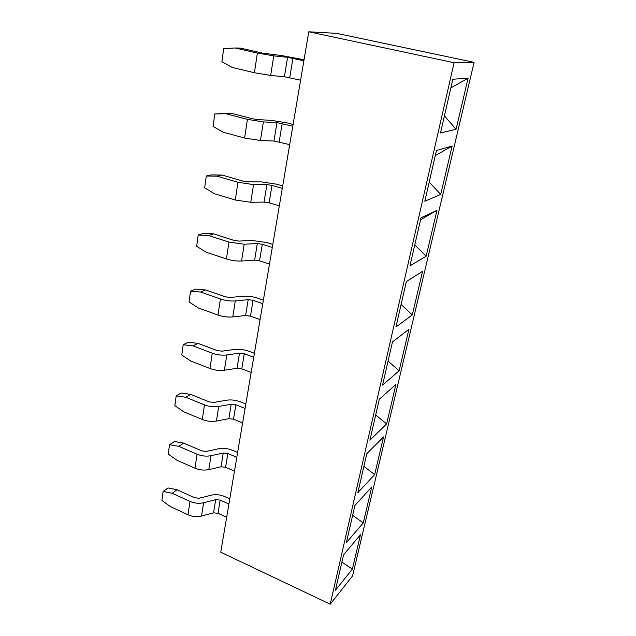 <?xml version="1.0" encoding="UTF-8"?>
<svg xmlns="http://www.w3.org/2000/svg" width="636" height="636" viewBox="0 0 636 636"><rect width="100%" height="100%" fill="white"/><g stroke="black" fill="none" stroke-linecap="round" stroke-linejoin="round"><path stroke-width="0.95" d="M308.778 31.8L336.452 33.334L474.098 62.352L352.559 575.938L330.227 604.2L220.748 552.207L308.778 31.8L454.096 62.726L474.098 62.352M392.476 341.937L408.916 329.281L399.138 370.772L382.57 385.074L392.476 341.937M395.902 327.023L406.356 281.557L422.582 271.326L412.295 314.955L395.902 327.023M401.085 304.477L412.295 314.955M409.966 265.832L420.992 217.846L436.964 210.325L426.136 256.252L409.966 265.832M420.555 219.754L436.964 210.325M414.775 244.892L426.136 256.252M424.808 201.23L436.463 150.509L452.124 146.026L440.708 194.441L424.808 201.23M435.294 155.605L452.124 146.026M429.205 182.111L440.708 194.441M440.502 132.94L452.84 79.246L468.12 78.148L456.068 129.267L440.502 132.94M450.852 87.879L468.12 78.148M444.421 115.879L456.068 129.267M454.096 62.726L330.227 604.2M335.418 590.264L343.559 554.846L360.477 534.749L352.384 569.093L335.418 590.264M346.366 542.635L354.896 505.493L371.742 486.961L363.267 522.911L346.366 542.635M357.845 492.677L366.805 453.683L383.548 436.908L374.668 474.575L357.845 492.677M369.898 440.223L379.31 399.233L395.918 384.406L386.609 423.918L369.898 440.223M388.071 361.113L399.138 370.772M375.693 415.006L386.609 423.918M363.895 466.355L374.668 474.575M352.638 515.335L363.267 522.911M341.89 562.105L352.384 569.093M272.804 244.447L266.85 242.555L251.991 240.472L238.905 241.084L233.873 240.376L213.656 233.881L208.608 235.511L228.96 242.085L244.192 244.208L257.31 243.556L262.302 244.256L272.303 247.444M269.481 264.107L259.567 260.871L254.607 260.188L241.553 261.014C236.584 261.237 231.544 260.553 226.432 258.947L206.239 252.261L196.667 246.275L198.209 234.994L208.608 235.511M282.702 185.951L276.565 184.186L261.364 181.904L248.056 181.872L242.904 181.101L222.091 175.043L216.995 176.156L237.951 182.286L253.541 184.615L266.889 184.615L272.001 185.378L282.297 188.359M279.331 205.873L269.123 202.836L264.051 202.089L250.767 202.288L235.288 200.022L214.507 193.749L204.657 187.843L206.279 175.997L216.995 176.156M293.101 124.465L286.78 122.835L271.214 120.339L257.675 119.608L252.397 118.757L230.955 113.184L225.812 113.725L247.412 119.361L263.384 121.913L276.962 122.629L292.806 126.214M289.69 144.65L273.973 141.017L260.466 140.516L244.606 138.036L223.196 132.24L213.06 126.421L214.761 113.955L225.812 113.725M304.056 59.752L281.581 55.547L262.398 53.106L240.281 48.066L235.097 47.978L257.373 53.066L273.75 55.857L287.567 57.367L303.881 60.77M300.597 80.192L284.419 76.733L270.674 75.469L254.416 72.743L232.339 67.488L221.9 61.779L223.697 48.646L235.097 47.978M229.771 498.831L224.564 496.501C220.12 494.649 215.676 494.212 211.232 495.19L199.187 498.211L194.672 497.773L176.991 489.744L172.197 493.29L189.981 501.414C194.489 503.322 199.036 503.768 203.615 502.742L215.699 499.65L220.175 500.087L228.896 504.014M226.662 517.235L218.005 513.284L213.553 512.862L201.525 516.058C196.969 517.124 192.454 516.694 187.978 514.77L170.321 506.574L161.902 500.397L163.126 491.437L172.197 493.29M237.618 452.466L232.275 450.208C227.712 448.404 223.172 447.919 218.657 448.762L206.422 451.393L201.811 450.908L183.677 443.117L178.827 446.353L197.073 454.239C201.699 456.092 206.342 456.584 211.001 455.694L223.276 453.007L227.847 453.492L236.799 457.3M234.461 471.117L225.581 467.277L221.034 466.808L208.815 469.622C204.18 470.545 199.569 470.076 194.974 468.199L176.864 460.241L168.238 454.08L169.518 444.715L178.827 446.353M245.814 404.003L240.329 401.817C235.654 400.068 231.019 399.543 226.424 400.235L213.982 402.429L209.276 401.896L190.657 394.376L185.76 397.262L204.49 404.878C209.244 406.674 213.982 407.215 218.72 406.484L231.202 404.234L235.876 404.758L245.067 408.439M242.618 422.9L233.499 419.188L228.857 418.671L216.431 421.056C211.716 421.827 207.01 421.31 202.296 419.49L183.709 411.794L174.86 405.665L176.196 395.87L185.76 397.262M254.392 353.282L248.763 351.191C243.954 349.506 239.223 348.925 234.549 349.45L221.9 351.167L217.091 350.579L197.971 343.361L193.018 345.873L212.265 353.179C217.138 354.92 221.988 355.508 226.814 354.944L239.502 353.179L244.272 353.759L253.716 357.289M251.156 372.442L241.783 368.864L237.045 368.292L224.413 370.208C219.619 370.82 214.801 370.247 209.96 368.49L190.872 361.097L181.793 354.999L183.192 344.744L193.018 345.873M263.384 300.16L257.588 298.157C252.651 296.543 247.809 295.907 243.063 296.257L230.2 297.449L225.279 296.805L205.627 289.929L200.626 292.019L220.414 298.976C225.422 300.637 230.383 301.289 235.288 300.915L248.191 299.675L253.072 300.311L262.787 303.682M260.1 319.566L250.465 316.148L245.615 315.528L232.776 316.927C227.895 317.348 222.966 316.72 217.997 315.043L198.376 307.975L189.051 301.925L190.522 291.185L200.626 292.019M198.209 234.994L203.321 233.38L213.656 233.881M206.279 175.997L211.446 174.892L222.091 175.043M214.761 113.955L230.955 113.184M163.126 491.437L167.968 487.923L176.991 489.744M169.518 444.715L174.415 441.519L183.677 443.117M176.196 395.87L181.149 393.008L190.657 394.376M183.192 344.744L188.2 342.263L197.971 343.361M190.522 291.185L195.578 289.11L205.627 289.929M262.302 244.256L259.567 260.871M257.31 243.556L254.607 260.188M272.001 185.378L269.123 202.836M266.889 184.615L264.051 202.089M282.193 123.471L279.172 141.836M276.962 122.629L273.973 141.017M292.934 58.289L289.746 77.632M287.567 57.367L284.419 76.733M220.175 500.087L218.005 513.284M215.699 499.65L213.553 512.862M227.847 453.492L225.581 467.277M223.276 453.007L221.034 466.808M235.876 404.758L233.499 419.188M231.202 404.234L228.857 418.671M244.272 353.759L241.783 368.864M239.502 353.179L237.045 368.292M253.072 300.311L250.465 316.148M248.191 299.675L245.615 315.528M228.96 242.085L226.432 258.947M244.192 244.208L241.553 261.014M237.951 182.286L235.288 200.022M253.541 184.615L250.767 202.288M247.412 119.361L244.606 138.036M263.384 121.913L260.466 140.516M257.373 53.066L254.416 72.743M273.75 55.857L270.674 75.469M189.981 501.414L187.978 514.77M203.615 502.742L201.525 516.058M197.073 454.239L194.974 468.199M211.001 455.694L208.815 469.622M204.49 404.878L202.296 419.49M218.72 406.484L216.431 421.056M212.265 353.179L209.96 368.49M226.814 354.944L224.413 370.208M220.414 298.976L217.997 315.043M235.288 300.915L232.776 316.927"/></g></svg>
